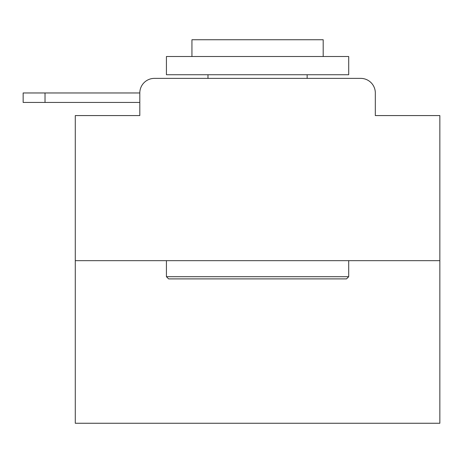 <?xml version="1.0" encoding="UTF-8"?>
<svg xmlns="http://www.w3.org/2000/svg" width="463" height="463" viewBox="0 0 463 463"><rect width="100%" height="100%" fill="white"/><g stroke="black" fill="none" stroke-linecap="round" stroke-linejoin="round"><path stroke-width="0.69" d="M139.809 92.965L139.809 115.571L139.809 102.445L23.15 102.445L23.15 92.965L139.809 92.965A14.584 14.584 0 0 1 154.393 78.38L200.693 78.38M439.85 260.663L75.284 260.663L75.284 423.263L439.85 423.263L439.85 115.571L375.319 115.571L375.319 92.965A14.584 14.584 0 0 0 360.741 78.38L154.393 78.38M75.284 260.663L75.284 115.571L139.809 115.571M314.441 78.38L360.741 78.38M375.319 115.571L375.319 92.965M346.521 278.894L168.613 278.894L166.425 276.706L348.708 276.706L346.521 278.894M166.425 56.509L348.708 56.509L348.708 74.734L166.425 74.734L166.425 56.509M323.191 56.509L323.191 39.737L191.942 39.737L191.942 56.509M166.425 260.663L166.425 276.706M348.708 260.663L348.708 276.706M207.985 74.734L207.985 78.38M307.148 74.734L307.148 78.38M45.027 92.965L45.027 102.445"/></g></svg>
